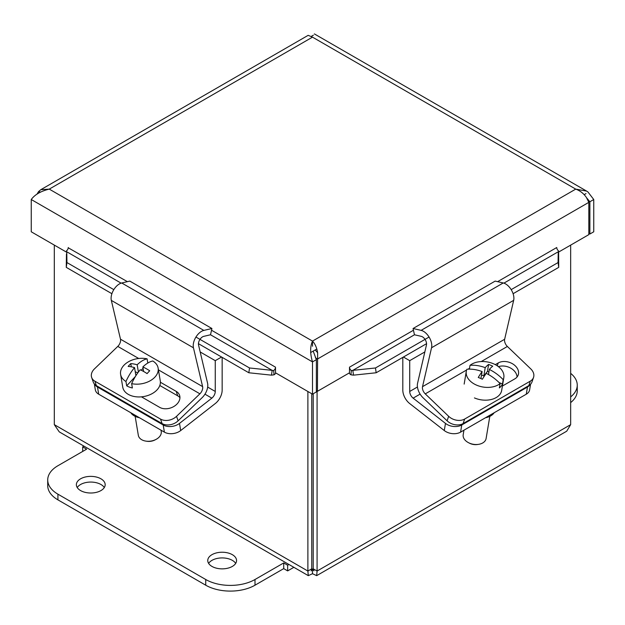 <?xml version="1.0" encoding="UTF-8"?>
<svg xmlns="http://www.w3.org/2000/svg" width="625" height="625" viewBox="0 0 625 625"><rect width="100%" height="100%" fill="white"/><g stroke="black" fill="none" stroke-linecap="round" stroke-linejoin="round"><path stroke-width="0.94" d="M469.383 369.141L470.023 365.336A34.594 24.117 38.4 0 1 485.211 367.656A34.688 8.938 -66.6 0 1 488.609 364.43A32.766 22.852 38.4 0 1 492.727 366.211A34.688 8.938 113.4 0 0 489.328 369.438A34.594 24.117 38.4 0 1 503.195 379.688L502.469 384.016A19.023 12.727 -170.5 0 1 499.367 387.922L500.086 383.602A34.594 24.117 -141.6 0 0 486.227 373.344A34.688 8.938 113.4 0 0 482.383 379.25A32.766 22.852 -141.6 0 0 478.258 377.469A34.688 8.938 -66.6 0 1 482.109 371.562L480.938 378.562M482.109 371.562A34.594 24.117 -141.6 0 0 466.914 369.25A19.023 12.727 -170.5 0 0 466.289 371.328L464.156 384.102M489.328 369.438L488.477 374.531M502.469 384.016L499.047 382.531M488.609 364.43L487.445 371.383L483.82 375.945L481.539 374.961M483.82 375.945L485.211 367.656M488.898 372.016L487.445 371.383M470.023 365.336A19.023 12.727 -170.5 0 1 492.07 363.211A19.023 12.727 -170.5 0 1 503.82 377.609A19.023 12.727 -170.5 0 1 503.195 379.688M500.086 383.602A19.023 12.727 -170.5 0 1 476.578 385.148A19.023 12.727 -170.5 0 1 466.289 371.328M468.492 442.68L469.438 443.172A9.289 6.211 9.5 0 0 477.438 444.516L478.492 444.359A11.609 7.766 -170.5 0 1 469.469 443.148A11.609 7.766 -170.5 0 1 468.492 442.68A11.609 7.766 -170.5 0 1 463.195 434.711L463.953 430.18M489.812 416.359L486.102 438.547A11.609 7.766 -170.5 0 1 478.492 444.359M503.82 377.609L501.68 390.383A19.023 12.727 -170.5 0 1 474.438 397.922M529.945 384.828A11.609 7.766 -170.5 0 1 527.469 387.047L526.273 394.203A11.609 7.766 9.5 0 0 529.641 389.805L530.57 384.242M402.812 357.383L402.812 390.148A11.703 6.758 -120 0 0 409.648 403.516L444.281 430.555A11.609 7.766 9.5 0 0 460.578 432.133L526.273 394.203M460.578 432.133L461.773 424.977L527.469 387.047M461.773 424.977A11.609 7.766 -170.5 0 1 445.477 423.398L413.133 398.141A5.852 3.383 60 0 1 409.711 391.461L409.711 360.664L424.844 351.93M485.523 417.727A15.977 10.688 9.5 0 0 494.18 412.727M409.711 360.664L403.414 357.031M481.219 361.562L507.375 346.469L530.766 368.898A11.609 8.469 -161.1 0 1 533.539 377.406A11.609 8.469 -161.1 0 1 530.352 381.117L528.805 385.625A11.609 8.469 18.9 0 0 531.992 381.914L533.539 377.406M447.102 420.82L423.023 397.727A11.703 6.758 60 0 1 417.562 383.305L426.445 345.023A5.852 3.383 -120 0 0 421.227 336.336L414.469 334.781L413.055 328.508L421.117 330.367A11.703 6.758 60 0 1 431.555 347.75L422.523 386.664A5.852 3.383 -120 0 0 425.258 393.875L448.648 416.305L447.102 420.82A11.609 8.469 18.9 0 0 463.109 423.555L464.656 419.047L530.352 381.117M463.109 423.555L528.805 385.625M464.656 419.047A11.609 8.469 -161.1 0 1 448.648 416.305M495.312 364.641L498.25 362.945A12.359 9.016 -161.1 0 1 512.617 363.836A12.359 9.016 -161.1 0 1 518.234 374.914A12.359 9.016 -161.1 0 1 514.836 378.859L502.406 386.039M517.039 377.023A12.359 9.016 18.9 0 0 510.633 368.094A12.359 9.016 18.9 0 0 498.453 366.664M507.375 346.469A5.852 3.383 60 0 1 504.641 339.258L513.672 300.336A11.703 6.758 -120 0 0 503.234 282.961L495.164 281.102L413.055 328.508M143.625 371.484L142.859 366.938A34.688 19.438 43 0 1 149.719 370.789A32.766 16.008 110.7 0 0 147.094 373.602A34.688 19.438 -137 0 0 140.234 369.75A34.594 16.898 110.7 0 0 131.648 383.648L132.375 387.969A19.023 12.727 170.5 0 1 126.688 385.82L125.961 381.492A34.594 16.898 -69.3 0 1 134.555 367.602A34.688 19.438 -137 0 0 128.141 366.43A32.766 16.008 -69.3 0 1 130.766 363.617A34.688 19.438 43 0 1 137.172 364.789A34.594 16.898 -69.3 0 1 147.094 358.836L147.797 363.047M131.648 383.648A19.023 12.727 170.5 0 0 154.898 377.117A19.023 12.727 170.5 0 0 158.133 368.094A19.023 12.727 170.5 0 0 152.781 360.984A34.594 16.898 110.7 0 0 142.859 366.938M137.172 364.789L138.398 372.07M143.078 368.242L141.227 370.227M135.461 376.414L126.688 385.82M135.906 375.688L134.555 367.602M130.766 363.617L131.305 366.82M137.852 372.812L135.258 371.828M125.961 381.492A19.023 12.727 170.5 0 1 120.609 374.383A19.023 12.727 170.5 0 1 128.242 361.898A19.023 12.727 170.5 0 1 147.094 358.836M145.938 441.125L146.992 441.281A9.289 6.211 -9.5 0 0 154.992 439.945L155.938 439.453A11.609 7.766 170.5 0 1 145.938 441.125A11.609 7.766 170.5 0 1 138.328 435.313L135.156 416.359M161.016 430.18L161.234 431.477A11.609 7.766 170.5 0 1 159.258 436.984A11.609 7.766 170.5 0 1 155.938 439.453M158.133 368.094L160.273 380.867A19.023 12.727 170.5 0 1 157.031 389.891A19.023 12.727 170.5 0 1 136.898 396.867A19.023 12.727 170.5 0 1 122.75 387.156L120.609 374.383M176.539 416.328A11.609 8.484 160.8 0 1 160.539 419.094L162.102 423.586A11.609 8.484 -19.2 0 0 178.102 420.82L176.539 416.328L199.898 393.812A5.852 3.383 120 0 0 202.609 386.602L193.445 347.805A11.703 6.758 -60 0 1 203.844 330.406L211.914 328.508L210.516 334.766L203.75 336.359A5.852 3.383 120 0 0 198.555 345.062L207.57 383.219A11.703 6.758 -60 0 1 202.148 397.648L178.102 420.82M94.844 381.164A11.609 8.484 160.8 0 1 91.664 377.477L93.227 381.969A11.609 8.484 -19.2 0 0 96.406 385.656L94.844 381.164L160.539 419.094M96.406 385.656L162.102 423.586M211.914 328.508L129.797 281.094L121.727 282.992A11.703 6.758 120 0 0 111.328 300.398L120.492 339.195A5.852 3.383 -60 0 1 117.781 346.406L94.422 368.922A11.609 8.484 160.8 0 0 91.664 377.477M160.391 382.242L176.188 391.359A12.359 9.031 160.8 0 1 179.57 395.281A12.359 9.031 160.8 0 1 173.992 406.406A12.359 9.031 160.8 0 1 159.617 407.328L141.445 396.836M179.938 397.672A12.359 9.031 -19.2 0 0 177.75 395.852L159.812 385.492M179.492 423.398A11.609 7.766 170.5 0 1 163.188 424.977L164.391 432.133A11.609 7.766 -9.5 0 0 180.688 430.555L179.492 423.398L211.836 398.141A5.852 3.383 120 0 0 215.258 391.461L215.258 360.664L221.57 357.023M94.344 383.945L95.328 389.805A11.609 7.766 -9.5 0 0 98.695 394.203L164.391 432.133M222.156 357.359L222.156 390.148A11.703 6.758 -60 0 1 215.313 403.516L180.688 430.555M98.695 394.203L97.5 387.047L163.188 424.977M97.5 387.047A11.609 7.766 170.5 0 1 94.75 384.383M130.789 412.727A15.977 10.688 -9.5 0 0 139.445 417.727M200.18 351.961L215.258 360.664M586 193.594L584.141 194.664M316.828 349L310.617 352.586M311.531 36.25L313.391 35.172M588.82 233.414L589.875 234.023L593.75 231.789L593.75 199.516L587.922 191.938L586.602 191.094L575.734 189.117C580.156 190.742 583.719 193.539 586.43 197.5M586.703 197.914L589.875 201.758L589.875 234.023M308.172 35.336L312.5 37.141C314.961 32.875 314.961 32.875 312.5 37.141L49.266 189.117L40.859 189.672L38.57 191.578L40.383 192.086M66.523 252.148L31.25 231.789L31.25 199.516C34.789 194.633 40.797 191.164 49.266 189.117L312.5 341.094L575.734 189.117L312.5 37.141M68.234 247.789L127.391 281.664M273.656 370.594L274.055 374.812L271.492 375.156L272.164 370.359L273.656 370.594A2.906 1.68 120 0 0 275.5 367.172L275.516 372.812L312.5 394.164L312.5 361.898C310.039 353.539 310.039 346.609 312.5 341.094C315.062 343.789 316.773 347.656 317.625 352.688L315.172 349.953M313.195 351.094L316.375 359.656L316.375 391.93L312.5 394.164M588.273 200.828L589.875 201.758L593.75 199.516M586.422 197.492L588.82 202.359L588.82 234.633L558.477 252.148M351.344 370.594L352.836 370.359L353.508 375.156L350.945 374.812L351.344 370.594A2.906 1.68 60 0 1 349.5 367.172L349.484 372.812L317.43 391.32L317.625 352.695M513.094 293.711L558.734 267.359L558.594 250.938A2.906 1.68 60 0 1 556.75 247.516L556.766 247.789M315.391 357.875L317.43 359.055L588.82 202.359M316.375 359.656L312.5 361.898L31.25 199.516M312.5 345.57L312.5 341.094M316.375 390.711L317.43 391.32M38.57 191.586L36.969 194.203M558.594 250.938L558.547 254.008M66.453 254.008L66.266 267.359L111.906 293.711M271.492 375.156L248.844 372.766L249.516 367.977L272.164 370.359L210.516 334.766M121.133 283.164L66.766 251.773L66.938 262.562L66.266 267.359M414.469 334.781L352.836 370.359L375.484 367.977L376.156 372.766L353.508 375.156M558.734 267.359L558.062 262.562L558.234 251.773L503.891 283.148M274.055 374.812A8.383 4.844 120 0 0 275.984 373.078M198.445 343.672L248.844 372.766M66.406 250.938A2.906 1.68 120 0 0 68.25 247.516M349.016 373.078A8.383 4.844 -120 0 0 350.945 374.812M66.938 262.562L113.82 289.633M195.938 337.039L249.516 367.977M375.484 367.977L429.063 337.039M511.18 289.633L558.062 262.562M376.156 372.766L426.547 343.68M307.883 391.5L307.883 571.047L308.297 575.648L59.258 431.875L54.312 424.648L54.312 245.102M54.312 424.648L307.883 571.047L311.758 568.805L312.484 569.227L311.148 570.914L311.758 568.805L311.758 393.734M308.297 575.648L312.484 573.703L312.484 569.227L314.008 570.812L313.211 568.805L317.086 571.047L317.086 391.125M570.656 245.117L570.656 424.648L566.719 431.195L316.68 575.648M312.484 569.227L313.211 568.805L313.211 393.758M312.484 573.703L316.672 575.641L317.086 571.047L570.656 424.648M570.656 373.352A34.836 20.117 180 0 1 577.25 385.133A34.836 20.117 180 0 1 570.656 396.906M570.656 402.594A34.836 20.117 -0 0 0 577.25 390.82L577.25 385.133M288.93 564.477L287.648 565.211L283.711 562.938L255 579.508A34.836 20.117 180 0 1 205.734 579.508L57.922 494.172A34.836 20.117 180 0 1 47.719 479.953A34.836 20.117 180 0 1 57.922 465.727L86.633 449.156L82.688 446.875L82.688 451.43M293.859 567.32L287.648 570.898L287.648 565.211M47.719 479.953L47.719 485.641A34.836 20.117 -0 0 0 57.922 499.859L205.734 585.203A34.836 20.117 -0 0 0 255 585.203L283.711 568.625L283.711 562.938M283.711 568.625L287.648 570.898M83.969 446.141L82.688 446.875M80.586 478.812A14.398 8.312 180 0 1 96.281 477.008A14.398 8.312 180 0 1 105.172 484.688A14.398 8.312 180 0 1 90.766 493.008A14.398 8.312 180 0 1 76.367 484.688A14.398 8.312 180 0 1 80.586 478.812M104.297 487.539A14.398 8.312 -0 0 0 80.586 484.5A14.398 8.312 -0 0 0 77.234 487.539M211.969 554.664A14.398 8.312 180 0 1 227.664 552.867A14.398 8.312 180 0 1 236.555 560.547A14.398 8.312 180 0 1 222.156 568.859A14.398 8.312 180 0 1 207.758 560.547A14.398 8.312 180 0 1 211.969 554.664M235.688 563.391A14.398 8.312 -0 0 0 211.969 560.359A14.398 8.312 -0 0 0 208.625 563.391M445.477 423.398L444.281 430.555M413.133 398.141L420.117 394.109M409.711 391.461L417.453 386.992M425.258 393.875L466.625 369.992M468.047 369.172L469.523 368.32M498.25 362.945L497.266 365.805M422.523 386.664L504.641 339.258M431.555 347.75L513.672 300.336M421.117 330.367L503.234 282.961M117.781 346.406L138.703 358.484M158.43 369.875L199.898 393.812M176.188 391.359L177.75 395.852M120.492 339.195L202.609 386.602M111.328 300.398L193.445 347.805M121.727 282.992L203.844 330.406M204.961 394.172L211.836 398.141M207.672 387.078L215.258 391.461M211.531 330.234L275.5 367.172M349.5 367.172L413.445 330.25M497.602 281.664L556.75 247.516M255 585.203L255 579.508M205.734 585.203L205.734 579.508M57.922 499.859L57.922 494.172M133.609 407.133L133.75 407.977M312.562 346.234L312.5 344.875M308.172 35.328L40.859 189.664M586.609 191.086L314.367 33.906"/></g></svg>
